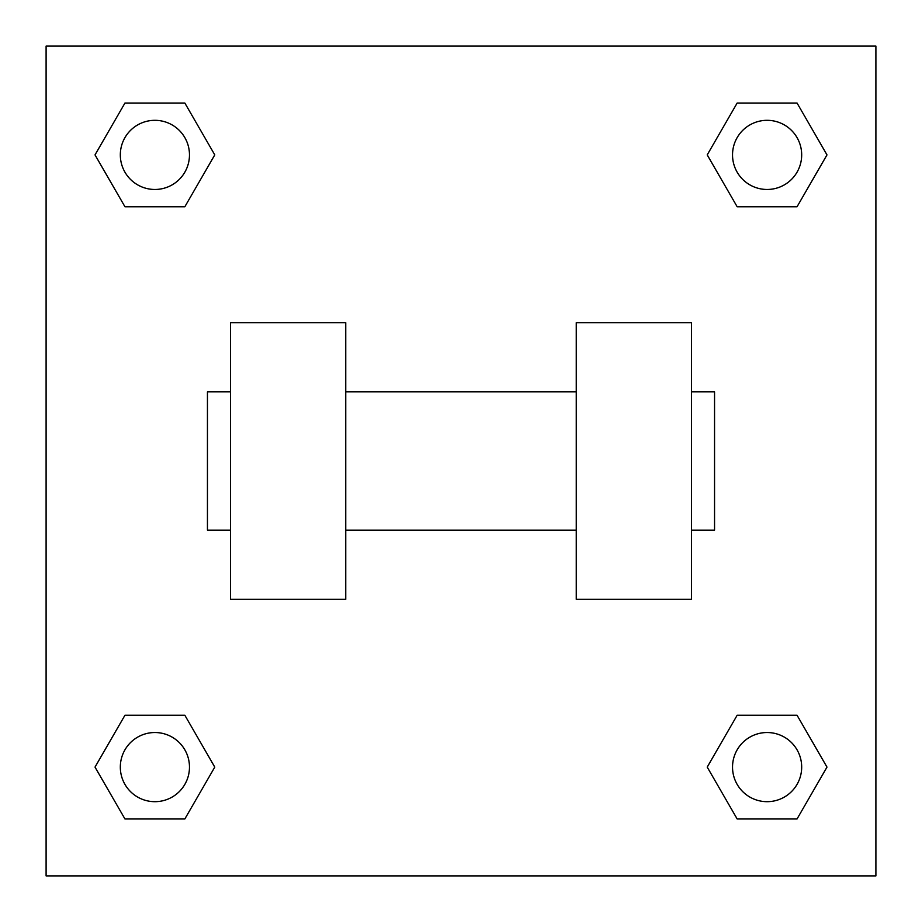 <?xml version="1.0" encoding="UTF-8"?>
<svg xmlns="http://www.w3.org/2000/svg" width="922" height="922" viewBox="0 0 922 922"><rect width="100%" height="100%" fill="white"/><g stroke="black" fill="none" stroke-linecap="round" stroke-linejoin="round"><path stroke-width="1.38" d="M214.78 154.896L184.838 206.759L124.954 206.759L95.012 154.896L124.954 103.034L184.838 103.034L214.78 154.896L184.838 206.759L162.825 206.759M162.825 715.242L184.838 715.242L214.78 767.104L184.838 818.967L124.954 818.967L95.012 767.104L124.954 715.242L184.838 715.242M759.175 206.759L737.162 206.759L707.22 154.896L737.162 103.034L797.046 103.034L826.988 154.896L797.046 206.759L737.162 206.759M707.22 767.104L737.162 715.242L797.046 715.242L826.988 767.104L797.046 818.967L737.162 818.967L707.22 767.104L737.162 715.242L759.175 715.242M737.162 715.242L797.046 715.242L737.162 715.242M797.046 818.967L737.162 818.967L797.046 818.967L826.988 767.104M801.679 767.104A34.575 34.575 0 0 0 749.817 737.162A34.575 34.575 0 0 0 749.817 797.046A34.575 34.575 0 0 0 801.679 767.104M184.838 818.967L124.954 818.967L184.838 818.967L214.78 767.104M189.471 767.104A34.575 34.575 0 0 0 137.609 737.162A34.575 34.575 0 0 0 137.609 797.046A34.575 34.575 0 0 0 189.471 767.104M737.162 103.034L797.046 103.034L737.162 103.034L707.22 154.896M801.679 154.896A34.575 34.575 0 0 0 749.817 124.954A34.575 34.575 0 0 0 749.817 184.838A34.575 34.575 0 0 0 801.679 154.896M124.954 103.034L184.838 103.034L124.954 103.034L95.012 154.896M184.838 206.759L124.954 206.759L184.838 206.759M189.471 154.896A34.575 34.575 0 0 0 137.609 124.954A34.575 34.575 0 0 0 137.609 184.838A34.575 34.575 0 0 0 189.471 154.896M875.9 46.1L875.9 875.9L46.1 875.9L46.1 46.1L875.9 46.1M95.012 767.104L124.954 715.242M826.988 154.896L797.046 206.759M576.25 322.7L576.25 599.3L691.5 599.3L691.5 322.7L576.25 322.7M345.75 599.3L345.75 322.7L230.5 322.7L230.5 599.3L345.75 599.3M691.5 530.15L714.55 530.15L714.55 391.85L691.5 391.85M230.5 391.85L207.45 391.85L207.45 530.15L230.5 530.15M576.25 391.85L345.75 391.85M576.25 530.15L345.75 530.15"/></g></svg>

